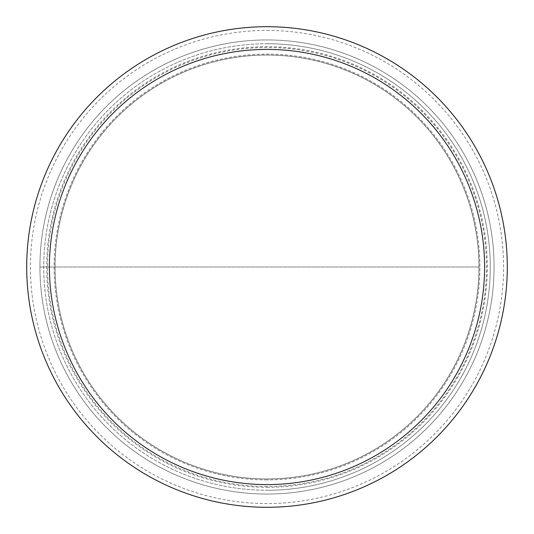<?xml version="1.0" encoding="UTF-8"?>
<svg xmlns="http://www.w3.org/2000/svg" width="534" height="534" viewBox="0 0 534 534"><rect width="100%" height="100%" fill="white"/><g stroke="black" fill="none" stroke-linecap="round" stroke-linejoin="round"><path stroke-width="0.4" stroke-dasharray="2.67 2" d="M267 478.918A211.918 211.918 0 0 0 478.918 267A211.918 211.918 0 0 0 267 55.082A211.918 211.918 0 0 0 55.082 267A211.918 211.918 0 0 0 267 478.918M267 39.943A227.057 227.057 0 0 1 494.057 267A227.057 227.057 0 0 1 267 494.057A227.057 227.057 0 0 0 494.057 267A227.057 227.057 0 0 0 267 39.943A227.057 227.057 0 0 0 39.943 267A227.057 227.057 0 0 0 267 494.057A227.057 227.057 0 0 1 39.943 267A227.057 227.057 0 0 1 267 39.943A227.057 227.057 0 0 1 494.057 267A227.057 227.057 0 0 1 267 494.057A227.057 227.057 0 0 1 39.943 267A227.057 227.057 0 0 1 267 39.943A227.057 227.057 0 0 0 39.943 267A227.057 227.057 0 0 0 267 494.057M267 487.315A220.315 220.315 0 0 0 487.315 267A220.315 220.315 0 0 0 267 46.685A220.315 220.315 0 0 0 46.685 267A220.315 220.315 0 0 0 267 487.315M267 479.899A212.899 212.899 0 0 1 54.101 267A212.899 212.899 0 0 1 267 54.101A212.899 212.899 0 0 1 479.899 267A212.899 212.899 0 0 1 267 479.899A212.899 212.899 0 0 0 479.899 267A212.899 212.899 0 0 0 267 54.101A212.899 212.899 0 0 0 54.101 267A212.899 212.899 0 0 0 267 479.899M267 55.009A211.991 211.991 0 0 1 478.991 267A211.991 211.991 0 0 1 267 478.991A211.991 211.991 0 0 1 55.009 267A211.991 211.991 0 0 1 267 55.009A211.991 211.991 0 0 0 55.009 267A211.991 211.991 0 0 0 267 478.991A211.991 211.991 0 0 0 478.991 267A211.991 211.991 0 0 0 267 55.009M267 43.728A223.272 223.272 0 0 1 490.272 267A223.272 223.272 0 0 1 267 490.272A223.272 223.272 0 0 0 490.272 267A223.272 223.272 0 0 0 267 43.728A223.272 223.272 0 0 0 43.728 267A223.272 223.272 0 0 0 267 490.272A223.272 223.272 0 0 1 43.728 267A223.272 223.272 0 0 1 267 43.728A223.272 223.272 0 0 1 490.272 267A223.272 223.272 0 0 1 267 490.272M267 26.7A240.3 240.3 0 0 1 507.3 267A240.3 240.3 0 0 1 267 507.3A240.3 240.3 0 0 1 26.7 267A240.3 240.3 0 0 1 267 26.7M478.918 267L39.943 267L478.918 267M267 486.487A219.487 219.487 0 0 1 47.513 267A219.487 219.487 0 0 1 267 47.513A219.487 219.487 0 0 1 486.487 267A219.487 219.487 0 0 1 267 486.487M267 30.431A236.569 236.569 0 0 1 503.569 267A236.569 236.569 0 0 1 267 503.569A236.569 236.569 0 0 1 30.431 267A236.569 236.569 0 0 1 267 30.431"/><path stroke-width="0.8" d="M267 507.3A240.3 240.3 0 0 0 507.3 267A240.3 240.3 0 0 0 267 26.7A240.3 240.3 0 0 0 26.7 267A240.3 240.3 0 0 0 267 507.3M267 484.592A217.592 217.592 0 0 0 484.592 267A217.592 217.592 0 0 0 267 49.408A217.592 217.592 0 0 0 49.408 267A217.592 217.592 0 0 0 267 484.592"/></g></svg>
